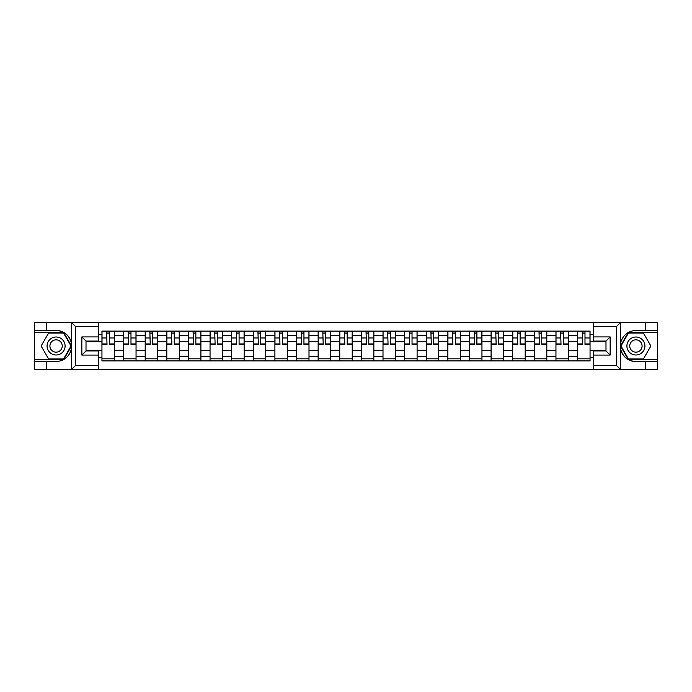 <?xml version="1.0" encoding="UTF-8"?>
<svg xmlns="http://www.w3.org/2000/svg" width="692" height="692" viewBox="0 0 692 692"><rect width="100%" height="100%" fill="white"/><g stroke="black" fill="none" stroke-linecap="round" stroke-linejoin="round"><path stroke-width="1.04" d="M98.489 369.77L593.511 369.77L593.511 350.922L605.984 350.922L605.984 341.078L593.511 341.078L593.511 322.23L98.489 322.23L98.489 341.078L86.016 341.078L86.016 350.922L98.489 350.922L98.489 369.77L71.129 369.77L75.411 365.61L98.489 365.61M75.895 322.23L34.6 322.23L34.6 359.373L63.802 359.373L71.527 346L63.802 332.627L34.6 332.627M593.511 322.23L657.4 322.23L657.4 330.413L645.48 330.413L645.48 322.23L616.105 322.23M123.574 360.895L123.574 335.326L114.422 335.326L114.422 360.895M114.422 335.326L114.422 331.105M123.574 335.326L123.574 331.105M136.047 331.105L136.047 360.895M145.19 360.895L145.19 331.105M157.664 331.105L157.664 360.895M166.807 360.895L166.807 331.105M179.28 331.105L179.28 360.895M188.432 360.895L188.432 331.105M200.905 331.105L200.905 360.895M210.048 360.895L210.048 331.105M222.521 331.105L222.521 360.895M231.664 360.895L231.664 331.105M244.138 331.105L244.138 360.895M253.289 360.895L253.289 331.105M265.763 331.105L265.763 360.895M274.906 360.895L274.906 331.105M287.379 331.105L287.379 360.895M296.522 360.895L296.522 331.105M308.995 331.105L308.995 360.895M318.147 360.895L318.147 331.105M330.62 331.105L330.62 360.895M339.763 360.895L339.763 331.105M352.237 331.105L352.237 360.895M361.38 360.895L361.38 331.105M373.853 331.105L373.853 360.895M383.005 360.895L383.005 331.105M395.478 331.105L395.478 360.895M404.621 360.895L404.621 331.105M417.094 331.105L417.094 360.895M426.237 360.895L426.237 331.105M438.711 331.105L438.711 360.895M447.862 360.895L447.862 331.105M460.336 331.105L460.336 360.895M469.479 360.895L469.479 331.105M481.952 331.105L481.952 360.895M491.095 360.895L491.095 331.105M503.568 331.105L503.568 360.895M512.72 360.895L512.72 331.105M525.193 331.105L525.193 360.895M534.336 360.895L534.336 331.105M546.81 331.105L546.81 360.895M555.953 360.895L555.953 331.105M568.426 331.105L568.426 360.895M577.578 360.895L577.578 331.105M577.578 350.299L568.426 350.299M555.953 350.299L546.81 350.299M534.336 350.299L525.193 350.299M512.72 350.299L503.568 350.299M491.095 350.299L481.952 350.299M469.479 350.299L460.336 350.299M447.862 350.299L438.711 350.299M426.237 350.299L417.094 350.299M404.621 350.299L395.478 350.299M383.005 350.299L373.853 350.299M361.38 350.299L352.237 350.299M339.763 350.299L330.62 350.299M318.147 350.299L308.995 350.299M296.522 350.299L287.379 350.299M274.906 350.299L265.763 350.299M253.289 350.299L244.138 350.299M231.664 350.299L222.521 350.299M210.048 350.299L200.905 350.299M188.432 350.299L179.28 350.299M166.807 350.299L157.664 350.299M145.19 350.299L136.047 350.299M123.574 350.299L114.422 350.299M577.578 341.701L568.426 341.701M555.953 341.701L546.81 341.701M534.336 341.701L525.193 341.701M512.72 341.701L503.568 341.701M491.095 341.701L481.952 341.701M469.479 341.701L460.336 341.701M447.862 341.701L438.711 341.701M426.237 341.701L417.094 341.701M404.621 341.701L395.478 341.701M383.005 341.701L373.853 341.701M361.38 341.701L352.237 341.701M339.763 341.701L330.62 341.701M318.147 341.701L308.995 341.701M296.522 341.701L287.379 341.701M274.906 341.701L265.763 341.701M253.289 341.701L244.138 341.701M231.664 341.701L222.521 341.701M210.048 341.701L200.905 341.701M188.432 341.701L179.28 341.701M166.807 341.701L157.664 341.701M145.19 341.701L136.047 341.701M123.574 341.701L114.422 341.701M86.016 350.299L101.949 350.299L101.949 341.701L86.016 341.701M98.489 334.357L101.949 334.357L101.949 341.701M605.984 341.701L590.051 341.701L590.051 331.105L101.949 331.105L101.949 334.357M590.051 334.357L593.511 334.357M593.511 357.643L590.051 357.643L590.051 350.299L605.984 350.299M101.949 350.299L101.949 360.895L590.051 360.895L590.051 357.643M101.949 357.643L98.489 357.643M590.051 341.701L590.051 350.299M114.422 358.819L101.949 358.819M107.009 333.181L109.371 333.181M136.047 358.819L123.574 358.819M128.625 333.181L130.987 333.181M157.664 358.819L145.19 358.819M150.25 333.181L152.603 333.181M179.28 358.819L166.807 358.819M171.867 333.181L174.228 333.181M200.905 358.819L188.432 358.819M193.483 333.181L195.845 333.181M222.521 358.819L210.048 358.819M215.108 333.181L217.461 333.181M244.138 358.819L231.664 358.819M236.725 333.181L239.086 333.181M265.763 358.819L253.289 358.819M258.341 333.181L260.702 333.181M287.379 358.819L274.906 358.819M279.966 333.181L282.319 333.181M308.995 358.819L296.522 358.819M301.582 333.181L303.944 333.181M330.62 358.819L318.147 358.819M323.199 333.181L325.56 333.181M352.237 358.819L339.763 358.819M344.824 333.181L347.176 333.181M373.853 358.819L361.38 358.819M366.44 333.181L368.801 333.181M395.478 358.819L383.005 358.819M388.056 333.181L390.418 333.181M417.094 358.819L404.621 358.819M409.681 333.181L412.034 333.181M438.711 358.819L426.237 358.819M431.298 333.181L433.659 333.181M460.336 358.819L447.862 358.819M452.914 333.181L455.275 333.181M481.952 358.819L469.479 358.819M474.539 333.181L476.892 333.181M503.568 358.819L491.095 358.819M496.155 333.181L498.517 333.181M525.193 358.819L512.72 358.819M517.772 333.181L520.133 333.181M546.81 358.819L534.336 358.819M539.397 333.181L541.75 333.181M568.426 358.819L555.953 358.819M561.013 333.181L563.374 333.181M590.051 358.819L577.578 358.819M582.629 333.181L584.991 333.181M109.371 343.933L114.353 343.933L114.353 344.408L109.371 344.408L109.371 331.243L114.353 331.243L111.585 331.243M114.353 343.933L114.353 331.243M107.009 333.042L109.371 333.042M109.786 331.243L102.018 331.243L102.018 344.408L107.009 344.408L106.594 331.243M130.987 343.933L135.978 343.933L135.978 344.408L130.987 344.408L130.987 331.243L135.978 331.243L133.201 331.243M135.978 343.933L135.978 331.243M128.625 333.042L130.987 333.042M131.402 331.243L123.643 331.243L123.643 344.408L128.625 344.408L128.21 331.243M152.603 343.933L157.594 343.933L157.594 344.408L152.603 344.408L152.603 331.243L157.594 331.243L154.826 331.243M157.594 343.933L157.594 331.243M150.25 333.042L152.603 333.042M153.019 331.243L145.259 331.243L145.259 344.408L150.25 344.408L149.835 331.243M46.52 361.587L46.52 369.77L34.6 369.77L34.6 361.587L56.078 361.587C64.131 360.99 69.226 356.795 71.38 349.019L71.38 342.981C69.226 335.205 64.131 331.01 56.078 330.413L34.6 330.413M71.129 369.77L46.52 369.77M34.6 361.587L34.6 359.373M98.489 326.39L75.411 326.39L71.129 322.23L46.52 322.23L46.52 330.413M71.129 322.23L98.489 322.23M56.078 330.413A15.587 15.587 0 0 1 71.38 349.019L71.38 369.649M86.016 341.078L81.855 336.926L98.489 336.926M98.489 355.074L81.855 355.074L86.016 350.922M620.871 322.23L616.589 326.39L593.511 326.39M645.48 330.413L635.922 330.413C627.869 331.01 622.774 335.205 620.62 342.981L620.62 349.019C622.774 356.795 627.869 360.99 635.922 361.587L657.4 361.587L657.4 332.627L628.198 332.627L620.473 346L628.198 359.373L657.4 359.373M593.511 365.61L616.589 365.61L620.871 369.77L657.4 369.77L657.4 361.587M657.4 330.413L657.4 332.627M645.48 369.77L645.48 361.587M620.871 369.77L593.511 369.77M635.922 361.587A15.587 15.587 0 0 1 620.62 342.981L620.62 322.351M605.984 350.922L610.145 355.074L593.511 355.074M593.511 336.926L610.145 336.926L605.984 341.078M47.073 346A9.005 9.005 0 0 0 56.078 355.005A9.005 9.005 0 0 0 65.091 346A9.005 9.005 0 0 0 56.078 336.995A9.005 9.005 0 0 0 47.073 346M49.91 346A6.167 6.167 0 0 0 56.078 352.167A6.167 6.167 0 0 0 62.245 346A6.167 6.167 0 0 0 56.078 339.833A6.167 6.167 0 0 0 49.91 346M63.56 333.042L71.042 346L63.56 358.958L48.596 358.958L41.122 346L48.596 333.042L63.56 333.042M626.909 346A9.005 9.005 0 0 0 635.922 355.005A9.005 9.005 0 0 0 644.927 346A9.005 9.005 0 0 0 635.922 336.995A9.005 9.005 0 0 0 626.909 346M629.755 346A6.167 6.167 0 0 0 635.922 352.167A6.167 6.167 0 0 0 642.089 346A6.167 6.167 0 0 0 635.922 339.833A6.167 6.167 0 0 0 629.755 346M643.404 333.042L650.878 346L643.404 358.958L628.44 358.958L620.958 346L628.44 333.042L643.404 333.042M174.228 343.933L179.211 343.933L179.211 344.408L174.228 344.408L174.228 331.243L179.211 331.243L176.443 331.243M179.211 343.933L179.211 331.243M171.867 333.042L174.228 333.042M174.644 331.243L166.876 331.243L166.876 344.408L171.867 344.408L171.452 331.243M195.845 343.933L200.836 343.933L200.836 344.408L195.845 344.408L195.845 331.243L200.836 331.243L198.059 331.243M200.836 343.933L200.836 331.243M193.483 333.042L195.845 333.042M196.26 331.243L188.501 331.243L188.501 344.408L193.483 344.408L193.068 331.243M217.461 343.933L222.452 343.933L222.452 344.408L217.461 344.408L217.461 331.243L222.452 331.243L219.684 331.243M222.452 343.933L222.452 331.243M215.108 333.042L217.461 333.042M217.876 331.243L210.117 331.243L210.117 344.408L215.108 344.408L214.693 331.243M239.086 343.933L244.068 343.933L244.068 344.408L239.086 344.408L239.086 331.243L244.068 331.243L241.3 331.243M244.068 343.933L244.068 331.243M236.725 333.042L239.086 333.042M239.501 331.243L231.733 331.243L231.733 344.408L236.725 344.408L236.309 331.243M260.702 343.933L265.693 343.933L265.693 344.408L260.702 344.408L260.702 331.243L265.693 331.243L262.917 331.243M265.693 343.933L265.693 331.243M258.341 333.042L260.702 333.042M261.118 331.243L253.358 331.243L253.358 344.408L258.341 344.408L257.926 331.243M282.319 343.933L287.31 343.933L287.31 344.408L282.319 344.408L282.319 331.243L287.31 331.243L284.542 331.243M287.31 343.933L287.31 331.243M279.966 333.042L282.319 333.042M282.734 331.243L274.975 331.243L274.975 344.408L279.966 344.408L279.551 331.243M303.944 343.933L308.926 343.933L308.926 344.408L303.944 344.408L303.944 331.243L308.926 331.243L306.158 331.243M308.926 343.933L308.926 331.243M301.582 333.042L303.944 333.042M304.359 331.243L296.591 331.243L296.591 344.408L301.582 344.408L301.167 331.243M325.56 343.933L330.551 343.933L330.551 344.408L325.56 344.408L325.56 331.243L330.551 331.243L327.774 331.243M330.551 343.933L330.551 331.243M323.199 333.042L325.56 333.042M325.975 331.243L318.216 331.243L318.216 344.408L323.199 344.408L322.783 331.243M347.176 343.933L352.167 343.933L352.167 344.408L347.176 344.408L347.176 331.243L352.167 331.243L349.399 331.243M352.167 343.933L352.167 331.243M344.824 333.042L347.176 333.042M347.592 331.243L339.833 331.243L339.833 344.408L344.824 344.408L344.408 331.243M368.801 343.933L373.784 343.933L373.784 344.408L368.801 344.408L368.801 331.243L373.784 331.243L371.016 331.243M373.784 343.933L373.784 331.243M366.44 333.042L368.801 333.042M369.217 331.243L361.449 331.243L361.449 344.408L366.44 344.408L366.025 331.243M390.418 343.933L395.409 343.933L395.409 344.408L390.418 344.408L390.418 331.243L395.409 331.243L392.632 331.243M395.409 343.933L395.409 331.243M388.056 333.042L390.418 333.042M390.833 331.243L383.074 331.243L383.074 344.408L388.056 344.408L387.641 331.243M412.034 343.933L417.025 343.933L417.025 344.408L412.034 344.408L412.034 331.243L417.025 331.243L414.257 331.243M417.025 343.933L417.025 331.243M409.681 333.042L412.034 333.042M412.449 331.243L404.69 331.243L404.69 344.408L409.681 344.408L409.266 331.243M433.659 343.933L438.642 343.933L438.642 344.408L433.659 344.408L433.659 331.243L438.642 331.243L435.873 331.243M438.642 343.933L438.642 331.243M431.298 333.042L433.659 333.042M434.074 331.243L426.307 331.243L426.307 344.408L431.298 344.408L430.882 331.243M455.275 343.933L460.267 343.933L460.267 344.408L455.275 344.408L455.275 331.243L460.267 331.243L457.49 331.243M460.267 343.933L460.267 331.243M452.914 333.042L455.275 333.042M455.691 331.243L447.932 331.243L447.932 344.408L452.914 344.408L452.499 331.243M476.892 343.933L481.883 343.933L481.883 344.408L476.892 344.408L476.892 331.243L481.883 331.243L479.115 331.243M481.883 343.933L481.883 331.243M474.539 333.042L476.892 333.042M477.307 331.243L469.548 331.243L469.548 344.408L474.539 344.408L474.124 331.243M498.517 343.933L503.499 343.933L503.499 344.408L498.517 344.408L498.517 331.243L503.499 331.243L500.731 331.243M503.499 343.933L503.499 331.243M496.155 333.042L498.517 333.042M498.932 331.243L491.164 331.243L491.164 344.408L496.155 344.408L495.74 331.243M520.133 343.933L525.124 343.933L525.124 344.408L520.133 344.408L520.133 331.243L525.124 331.243L522.348 331.243M525.124 343.933L525.124 331.243M517.772 333.042L520.133 333.042M520.548 331.243L512.789 331.243L512.789 344.408L517.772 344.408L517.356 331.243M541.75 343.933L546.741 343.933L546.741 344.408L541.75 344.408L541.75 331.243L546.741 331.243L543.973 331.243M546.741 343.933L546.741 331.243M539.397 333.042L541.75 333.042M542.165 331.243L534.406 331.243L534.406 344.408L539.397 344.408L538.981 331.243M563.374 343.933L568.357 343.933L568.357 344.408L563.374 344.408L563.374 331.243L568.357 331.243L565.589 331.243M568.357 343.933L568.357 331.243M561.013 333.042L563.374 333.042M563.79 331.243L556.022 331.243L556.022 344.408L561.013 344.408L560.598 331.243M584.991 343.933L589.982 343.933L589.982 344.408L584.991 344.408L584.991 331.243L589.982 331.243L587.205 331.243M589.982 343.933L589.982 331.243M582.629 333.042L584.991 333.042M585.406 331.243L577.647 331.243L577.647 344.408L582.629 344.408L582.214 331.243M555.953 335.326L546.81 335.326M534.336 335.326L525.193 335.326M512.72 335.326L503.568 335.326M491.095 335.326L481.952 335.326M469.479 335.326L460.336 335.326M447.862 335.326L438.711 335.326M426.237 335.326L417.094 335.326M404.621 335.326L395.478 335.326M383.005 335.326L373.853 335.326M361.38 335.326L352.237 335.326M339.763 335.326L330.62 335.326M318.147 335.326L308.995 335.326M296.522 335.326L287.379 335.326M274.906 335.326L265.763 335.326M253.289 335.326L244.138 335.326M231.664 335.326L222.521 335.326M210.048 335.326L200.905 335.326M188.432 335.326L179.28 335.326M166.807 335.326L157.664 335.326M145.19 335.326L136.047 335.326M577.578 335.326L568.426 335.326M555.953 356.674L546.81 356.674M534.336 356.674L525.193 356.674M512.72 356.674L503.568 356.674M491.095 356.674L481.952 356.674M469.479 356.674L460.336 356.674M447.862 356.674L438.711 356.674M426.237 356.674L417.094 356.674M404.621 356.674L395.478 356.674M383.005 356.674L373.853 356.674M361.38 356.674L352.237 356.674M339.763 356.674L330.62 356.674M318.147 356.674L308.995 356.674M296.522 356.674L287.379 356.674M274.906 356.674L265.763 356.674M253.289 356.674L244.138 356.674M231.664 356.674L222.521 356.674M210.048 356.674L200.905 356.674M188.432 356.674L179.28 356.674M166.807 356.674L157.664 356.674M145.19 356.674L136.047 356.674M123.574 356.674L114.422 356.674M577.578 356.674L568.426 356.674M109.371 337.973L114.353 337.973M102.018 343.933L107.009 343.933M102.018 337.973L107.009 337.973M130.987 337.973L135.978 337.973M123.643 343.933L128.625 343.933M123.643 337.973L128.625 337.973M152.603 337.973L157.594 337.973M145.259 343.933L150.25 343.933M145.259 337.973L150.25 337.973M71.38 342.981L71.38 322.351M75.411 326.39L75.411 365.61M81.855 355.074L81.855 336.926M620.62 349.019L620.62 369.649M616.589 365.61L616.589 326.39M610.145 336.926L610.145 355.074M174.228 337.973L179.211 337.973M166.876 343.933L171.867 343.933M166.876 337.973L171.867 337.973M195.845 337.973L200.836 337.973M188.501 343.933L193.483 343.933M188.501 337.973L193.483 337.973M217.461 337.973L222.452 337.973M210.117 343.933L215.108 343.933M210.117 337.973L215.108 337.973M239.086 337.973L244.068 337.973M231.733 343.933L236.725 343.933M231.733 337.973L236.725 337.973M260.702 337.973L265.693 337.973M253.358 343.933L258.341 343.933M253.358 337.973L258.341 337.973M282.319 337.973L287.31 337.973M274.975 343.933L279.966 343.933M274.975 337.973L279.966 337.973M303.944 337.973L308.926 337.973M296.591 343.933L301.582 343.933M296.591 337.973L301.582 337.973M325.56 337.973L330.551 337.973M318.216 343.933L323.199 343.933M318.216 337.973L323.199 337.973M347.176 337.973L352.167 337.973M339.833 343.933L344.824 343.933M339.833 337.973L344.824 337.973M368.801 337.973L373.784 337.973M361.449 343.933L366.44 343.933M361.449 337.973L366.44 337.973M390.418 337.973L395.409 337.973M383.074 343.933L388.056 343.933M383.074 337.973L388.056 337.973M412.034 337.973L417.025 337.973M404.69 343.933L409.681 343.933M404.69 337.973L409.681 337.973M433.659 337.973L438.642 337.973M426.307 343.933L431.298 343.933M426.307 337.973L431.298 337.973M455.275 337.973L460.267 337.973M447.932 343.933L452.914 343.933M447.932 337.973L452.914 337.973M476.892 337.973L481.883 337.973M469.548 343.933L474.539 343.933M469.548 337.973L474.539 337.973M498.517 337.973L503.499 337.973M491.164 343.933L496.155 343.933M491.164 337.973L496.155 337.973M520.133 337.973L525.124 337.973M512.789 343.933L517.772 343.933M512.789 337.973L517.772 337.973M541.75 337.973L546.741 337.973M534.406 343.933L539.397 343.933M534.406 337.973L539.397 337.973M563.374 337.973L568.357 337.973M556.022 343.933L561.013 343.933M556.022 337.973L561.013 337.973M584.991 337.973L589.982 337.973M577.647 343.933L582.629 343.933M577.647 337.973L582.629 337.973"/></g></svg>
